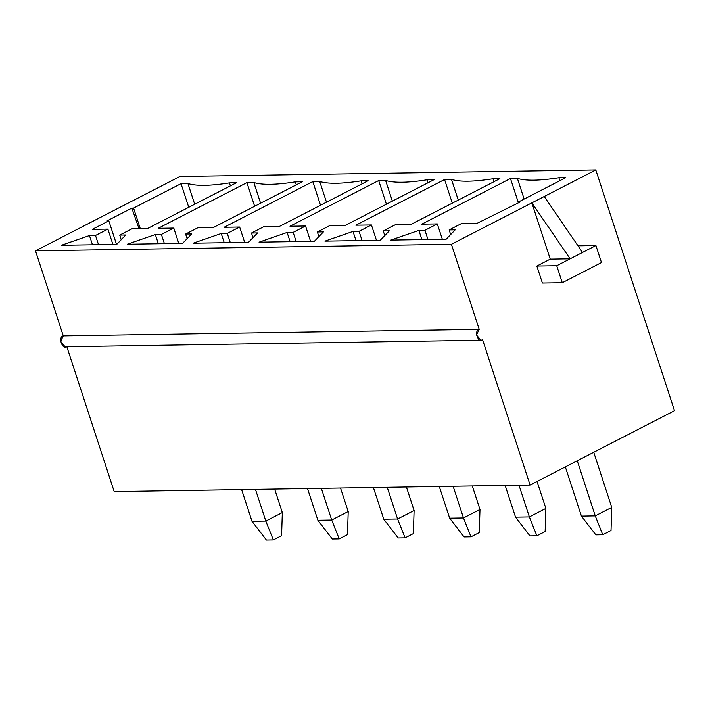 <?xml version="1.0" encoding="UTF-8"?>
<svg xmlns="http://www.w3.org/2000/svg" width="710" height="710" viewBox="0 0 710 710"><rect width="100%" height="100%" fill="white"/><g stroke="black" fill="none" stroke-linecap="round" stroke-linejoin="round"><path stroke-width="1.06" d="M265.824 521.096L255.458 489.367L265.824 521.096L282.332 512.593L274.646 489.066L282.332 512.593L281.586 535.713L273.341 539.955L266.419 540.07L251.997 521.309L265.824 521.096L273.341 539.955L281.586 535.713L282.332 512.593L265.824 521.096L251.997 521.309L241.622 489.589L251.997 521.309L266.419 540.07L273.341 539.955L265.824 521.096M331.712 520.057L321.346 488.338L331.712 520.057L348.219 511.555L340.525 488.036L348.219 511.555L347.474 534.674L339.229 538.925L332.307 539.032L317.885 520.279L331.712 520.057L339.229 538.925L347.474 534.674L348.219 511.555L331.712 520.057L317.885 520.279L307.51 488.551L317.885 520.279L332.307 539.032L339.229 538.925L331.712 520.057M397.6 519.019L387.234 487.3L397.6 519.019L414.108 510.525L406.413 486.998L414.108 510.525L413.362 533.636L405.117 537.887L398.195 537.994L383.773 519.241L397.6 519.019L405.117 537.887L413.362 533.636L414.108 510.525L397.6 519.019L383.773 519.241L373.398 487.522L383.773 519.241L398.195 537.994L405.117 537.887L397.6 519.019M463.488 517.989L453.122 486.261L463.488 517.989L479.995 509.487L472.301 485.959L479.995 509.487L479.25 532.606L470.996 536.849L464.083 536.964L449.652 518.202L463.488 517.989L470.996 536.849L479.25 532.606L479.995 509.487L463.488 517.989L449.652 518.202L439.286 486.483L449.652 518.202L464.083 536.964L470.996 536.849L463.488 517.989M529.376 516.951L519.01 485.232L529.376 516.951L545.884 508.449L537.062 481.469L545.884 508.449L545.138 531.568L536.884 535.819L529.971 535.926L515.54 517.173L529.376 516.951L536.884 535.819L545.138 531.568L545.884 508.449L529.376 516.951L515.54 517.173L505.174 485.445L515.54 517.173L529.971 535.926L536.884 535.819L529.376 516.951M595.264 515.913L577.248 460.772L595.264 515.913L611.772 507.419L593.746 452.279L611.772 507.419L611.026 530.53L602.772 534.781L595.859 534.887L581.428 516.134L595.264 515.913L602.772 534.781L611.026 530.53L611.772 507.419L595.264 515.913L581.428 516.134L565.337 466.905L581.428 516.134L595.859 534.887L602.772 534.781L595.264 515.913M531.861 202.865L595.805 169.93L179.905 176.47L35.5 250.834L451.409 244.293L531.861 202.865L550.25 259.132L570.139 258.813L531.861 202.865L451.409 244.293L479.206 329.342C473.694 330.008 478.336 344.199 482.622 339.815L530.095 485.054L114.195 491.595L66.722 346.347C62.427 350.731 57.794 336.54 63.296 335.883L35.5 250.834L179.905 176.47L595.805 169.93L674.5 410.691L530.095 485.054L674.5 410.691L595.805 169.93L544.233 196.493L582.511 252.44L556.729 265.717L562.284 282.731L601.485 262.549L595.921 245.536L582.511 252.44L595.921 245.536L577.984 245.82L595.921 245.536L601.485 262.549L562.284 282.731L542.396 283.041L536.84 266.037L550.25 259.132L531.861 202.865L570.139 258.813L550.25 259.132L536.84 266.037L556.729 265.717L582.511 252.44L544.233 196.493L531.861 202.865M389.32 230.848L380.267 240.264L324.931 241.134L353.003 231.424L359.056 231.327L371.436 224.955L355.87 225.194L444.575 179.515L451.498 179.408C459.849 182.017 473.685 181.796 492.997 178.76L499.911 178.645L411.214 224.324L395.647 224.573L383.267 230.945L389.32 230.848L383.267 230.945L395.647 224.573L411.214 224.324L499.911 178.645L492.997 178.76C473.685 181.796 459.849 182.017 451.498 179.408L458.261 200.105L451.498 179.408L444.575 179.515L355.87 225.194L371.436 224.955L359.056 231.327L353.003 231.424L324.931 241.134L380.267 240.264L389.32 230.848M257.544 232.924L248.491 242.332L193.155 243.202L221.227 233.492L227.28 233.395L239.661 227.023L224.094 227.271L312.799 181.591L319.722 181.485C328.073 184.085 341.909 183.863 361.221 180.828L368.144 180.722L279.438 226.401L263.871 226.641L251.491 233.022L257.544 232.924L251.491 233.022L263.871 226.641L279.438 226.401L368.144 180.722L361.221 180.828C341.909 183.863 328.073 184.085 319.722 181.485L326.485 202.173L319.722 181.485L312.799 181.591L224.094 227.271L239.661 227.023L227.28 233.395L221.227 233.492L193.155 243.202L248.491 242.332L257.544 232.924M107.095 220.872L131.847 208.119L133.578 208.092L181.023 183.659L187.946 183.553C196.297 186.153 210.133 185.94 229.445 182.896L236.368 182.79L147.662 228.469L132.095 228.718L119.715 235.09L125.768 234.992L116.715 244.409L61.379 245.278L89.46 235.56L95.513 235.471L107.885 229.099L92.318 229.339L108.825 220.845L107.095 220.872L108.825 220.845L92.318 229.339L107.885 229.099L95.513 235.471L89.46 235.56L61.379 245.278L116.715 244.409L125.768 234.992L119.715 235.09L132.095 228.718L147.662 228.469L236.368 182.79L229.445 182.896C210.133 185.94 196.297 186.153 187.946 183.553L194.709 204.24L187.946 183.553L181.023 183.659L133.578 208.092L140.278 228.584L133.578 208.092L131.847 208.119L107.095 220.872M191.656 233.954L182.603 243.37L127.267 244.24L155.339 234.531L161.392 234.433L173.773 228.061L158.206 228.3L246.911 182.621L253.834 182.514C262.185 185.124 276.021 184.902 295.333 181.866L302.256 181.751L213.55 227.431L197.983 227.679L185.603 234.052L191.656 233.954L185.603 234.052L197.983 227.679L213.55 227.431L302.256 181.751L295.333 181.866C276.021 184.902 262.185 185.124 253.834 182.514L260.597 203.211L253.834 182.514L246.911 182.621L158.206 228.3L173.773 228.061L161.392 234.433L155.339 234.531L127.267 244.24L182.603 243.37L191.656 233.954M323.432 231.886L314.379 241.302L259.043 242.172L287.115 232.454L293.168 232.365L305.548 225.993L289.982 226.233L378.687 180.553L385.61 180.446C393.961 183.047 407.797 182.834 427.109 179.79L434.032 179.683L345.326 225.363L329.76 225.611L317.379 231.984L323.432 231.886L317.379 231.984L329.76 225.611L345.326 225.363L434.032 179.683L427.109 179.79C407.797 182.834 393.961 183.047 385.61 180.446L392.373 201.134L385.61 180.446L378.687 180.553L289.982 226.233L305.548 225.993L293.168 232.365L287.115 232.454L259.043 242.172L314.379 241.302L323.432 231.886M565.799 177.615L518.353 202.048L520.084 202.022L477.102 223.295L461.535 223.535L449.155 229.916L455.208 229.818L446.155 239.226L390.82 240.095L418.891 230.386L424.944 230.288L437.324 223.916L421.758 224.165L510.463 178.485L517.386 178.379C525.737 180.979 539.573 180.757 558.885 177.722L565.799 177.615L558.885 177.722C539.573 180.757 525.737 180.979 517.386 178.379L524.149 199.066L517.386 178.379L510.463 178.485L421.758 224.165L437.324 223.916L424.944 230.288L418.891 230.386L390.82 240.095L446.155 239.226L455.208 229.818L449.155 229.916L461.535 223.535L477.102 223.295L520.084 202.022L518.353 202.048L565.799 177.615M518.433 202.874L510.463 178.485L518.433 202.874M559.853 180.677L558.885 177.722L559.853 180.677M518.602 202.785L518.353 202.048L518.602 202.785M452.305 203.166L444.575 179.515L452.305 203.166M493.965 181.716L492.997 178.76L493.965 181.716M386.417 204.205L378.687 180.553L386.417 204.205M428.077 182.745L427.109 179.79L428.077 182.745M320.529 205.234L312.799 181.591L320.529 205.234M362.189 183.784L361.221 180.828L362.189 183.784M254.642 206.273L246.911 182.621L254.642 206.273M296.301 184.822L295.333 181.866L296.301 184.822M116.529 244.409L108.825 220.845L116.529 244.409M188.754 207.311L181.023 183.659L188.754 207.311M230.413 185.851L229.445 182.896L230.413 185.851M63.296 335.883L60.554 341.519L65.098 346.764L481.007 340.232L476.463 334.978L479.206 329.342L63.296 335.883L479.206 329.342L451.409 244.293L35.5 250.834L63.296 335.883M66.722 346.347L114.195 491.595L530.095 485.054L482.622 339.815L481.007 340.232M92.469 244.79L89.46 235.56L92.469 244.79M98.521 244.693L95.513 235.471L98.521 244.693M112.908 244.462L107.885 229.099L112.908 244.462M121.232 239.714L119.715 235.09L121.232 239.714M158.357 243.752L155.339 234.531L158.357 243.752M164.409 243.654L161.392 234.433L164.409 243.654M178.796 243.432L173.773 228.061L178.796 243.432M187.12 238.675L185.603 234.052L187.12 238.675M224.245 242.714L221.227 233.492L224.245 242.714M230.297 242.616L227.28 233.395L230.297 242.616M244.684 242.394L239.661 227.023L244.684 242.394M253.008 237.646L251.491 233.022L253.008 237.646M290.133 241.684L287.115 232.454L290.133 241.684M296.185 241.586L293.168 232.365L296.185 241.586M310.572 241.356L305.548 225.993L310.572 241.356M318.897 236.608L317.379 231.984L318.897 236.608M356.021 240.646L353.003 231.424L356.021 240.646M362.073 240.548L359.056 231.327L362.073 240.548M376.46 240.326L371.436 224.955L376.46 240.326M384.784 235.569L383.267 230.945L384.784 235.569M421.909 239.607L418.891 230.386L421.909 239.607M427.961 239.51L424.944 230.288L427.961 239.51M442.348 239.288L437.324 223.916L442.348 239.288M450.673 234.54L449.155 229.916L450.673 234.54M139 228.602L131.847 208.119L139 228.602M536.84 266.037L542.396 283.041L562.284 282.731L556.729 265.717L536.84 266.037"/></g></svg>
